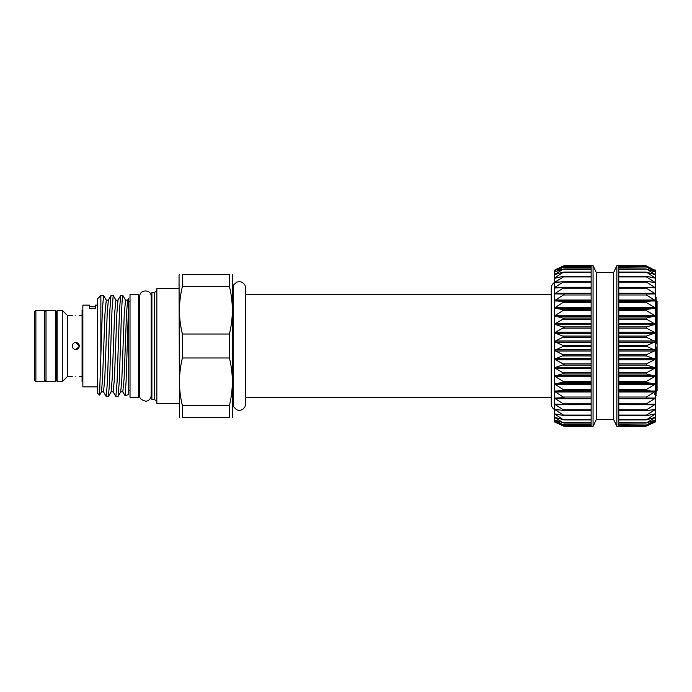 <?xml version="1.0" encoding="UTF-8"?>
<svg xmlns="http://www.w3.org/2000/svg" width="692" height="692" viewBox="0 0 692 692"><rect width="100%" height="100%" fill="white"/><g stroke="black" fill="none" stroke-linecap="round" stroke-linejoin="round"><path stroke-width="1.04" d="M657.08 356.934L657.08 335.066M656.111 300.415L657.08 301.383L657.08 390.617L656.111 391.585M564.11 346L554.456 350.411L564.101 355.247L554.456 359.183L554.456 341.588L564.11 346M564.101 336.572L554.456 341.588L554.456 324.228L564.101 327.359L554.456 332.817L564.101 336.572M564.101 318.406L554.456 324.228L554.456 315.933L564.101 318.406M564.101 309.826L554.456 315.933L554.456 308.035L564.101 309.826M554.456 300.665L554.456 293.901L563.461 294.013L564.101 294.238L563.461 294.982L554.456 300.665L564.101 301.729L554.456 308.035L554.456 287.837L555.036 287.249L554.456 287.837L555.036 288.019L564.101 287.44L554.456 293.901L555.036 293.278L591.132 293.278M555.001 294.152L554.456 293.901L554.456 282.57L555.036 282.016L554.456 282.57L555.036 282.673L564.101 281.436L555.036 287.249L591.132 287.249L563.643 287.284M555.036 282.673L554.456 282.57L554.456 278.149L555.036 277.648L554.456 278.149L555.036 278.184L563.461 276.298L564.101 276.307L563.461 276.93L555.036 282.016L559.222 282.016M555.036 278.184L554.456 278.149L554.456 274.655L555.036 274.196L563.461 272.181L555.036 277.648L557.415 277.648M555.036 274.612L554.456 274.655L554.456 272.12L555.036 271.722L563.461 269.067L555.036 274.196L556.437 274.196M555.036 271.999L554.456 272.12L554.456 270.589L563.461 266.991L555.814 271.722M563.461 265.979L555.036 269.811L564.101 265.711L555.373 270.252M596.366 419.343L596.366 272.657L613.57 272.657L613.57 419.343L596.366 419.343L593.061 426.428L591.132 426.428L591.132 265.711L563.461 266.048L591.132 266.048M564.101 426.281L554.456 421.921L554.456 421.411L564.101 426.289L591.132 426.289L564.101 426.289M564.101 425.182L554.456 421.411L554.456 419.88L563.461 425.009M564.101 423.011L554.456 419.88L555.036 420.001L554.456 419.88L554.456 417.345L563.461 422.933M564.101 419.802L554.456 417.345L555.036 417.388L554.456 417.345L554.456 413.851L563.461 419.819M564.101 415.598L554.456 413.851L554.456 409.43L563.461 415.07L564.101 415.598L563.461 415.702M564.101 410.451L554.456 409.43L555.036 409.327L554.456 409.43L554.456 391.335L564.101 397.623L554.456 398.099L564.101 404.431L554.456 404.163L563.461 409.889L564.101 410.451L563.461 410.641M564.101 404.431L563.461 404.708M564.101 397.623L563.461 397.987M564.101 390.115L554.456 391.335L554.456 383.965L564.101 390.115M564.101 382.01L554.456 383.965L554.456 376.067L564.101 382.01M564.101 373.421L554.456 376.067L554.456 367.772L564.101 373.421M564.101 364.459L554.456 367.772L554.456 359.183L564.101 364.459M593.061 426.428L593.061 265.572L564.101 265.711M616.866 265.572L618.795 265.572L618.795 426.428L616.866 426.428L616.866 265.572L613.57 272.657M655.471 395.616L656.111 395.616L655.471 391.335L655.471 398.099L646.466 397.987L646.466 397.018L655.471 391.378L646.466 390.556L646.466 389.501L655.471 383.999L646.466 382.52L646.466 381.396L655.471 376.119L646.466 373.991L646.466 372.815L655.471 367.824L646.466 365.091L646.466 363.862L655.471 359.235L646.466 355.93L646.466 354.676L655.471 350.463L645.818 346L655.471 341.632L646.466 337.324L646.466 336.07L655.471 332.861L646.466 328.138L646.466 326.909L655.471 324.271L646.466 319.185L646.466 318.009L655.471 315.967L646.466 310.604L646.466 309.48L655.471 308.078L646.466 302.499L646.466 301.444L655.471 300.7L646.466 294.982L646.466 294.013L655.471 293.936L646.466 288.157L646.466 287.292L655.471 287.872L646.466 282.111L646.466 281.359L655.471 282.596L646.466 276.93L646.466 276.298L655.471 278.175L646.466 272.181L655.471 274.655L646.466 269.067L655.471 272.129L646.466 266.991L655.471 270.589L646.466 265.979M655.471 270.079L654.892 269.811L655.471 270.079L655.471 391.335M646.466 404.708L646.466 403.843L655.471 398.134L655.471 421.921L646.466 426.021L655.471 421.419L646.466 425.009L655.471 419.888L646.466 422.933L655.471 417.363L646.466 419.819L655.471 413.868L646.466 415.702L646.466 415.07L655.471 409.456L646.466 410.641L646.466 409.889L655.471 404.189L618.795 404.716L654.892 404.751M655.471 421.411L654.892 421.61M655.471 419.88L654.892 420.001M655.471 417.345L654.892 417.388M655.471 413.851L654.892 413.816M655.471 409.43L654.892 409.327M655.471 404.163L654.892 403.981M655.471 398.099L654.892 397.848L655.471 398.064M656.111 394.12L656.111 363.923L655.471 363.923L656.111 363.577L656.111 346.986L655.471 346.986M233.247 285.649L233.247 406.351L236.69 409.828C240.288 410.987 243.056 409.941 244.994 406.697L245.634 403.903L245.634 288.097L244.994 285.303C243.056 282.059 240.288 281.013 236.69 282.172L232.763 285.649M35.889 381.707L34.6 380.418L34.6 311.582L35.889 310.293L35.889 381.707L44.253 381.707L44.253 310.293L35.889 310.293M46.018 381.707L44.729 380.098L44.729 311.902L46.018 310.293L46.018 381.707L55.351 381.707L55.351 310.293L46.018 310.293M55.351 381.707L56.64 380.098L56.64 311.902L55.351 310.293M75.774 315.777C71.215 315.552 71.215 315.552 75.774 315.777C80.341 315.552 80.341 315.552 75.774 315.777C80.341 315.552 80.341 315.552 75.774 315.777M72.236 376.431L67.539 376.431L67.539 315.569L62.263 310.293L57.116 310.293L57.116 381.707L62.263 381.707L62.263 310.293M79.312 346C79.104 348.154 77.919 349.33 75.774 349.538C73.629 349.33 72.452 348.145 72.236 346C72.444 343.855 73.629 342.678 75.774 342.462C77.928 342.67 79.104 343.846 79.312 346L75.774 342.462M75.774 376.223C71.215 376.448 71.215 376.448 75.774 376.223C71.215 376.448 71.215 376.448 75.774 376.223C80.341 376.448 80.341 376.448 75.774 376.223M82.858 381.707L82.08 381.707L82.08 310.293L82.858 310.293M232.356 274.516L232.356 417.484M229.424 274.516C233.308 274.516 233.308 274.516 229.424 274.516L229.424 286.505C233.308 302.257 233.308 318.095 229.424 334.02L229.424 357.98L182.385 357.98L182.385 334.02C178.493 318.259 178.493 302.421 182.385 286.505L182.385 274.516C178.493 274.516 178.493 274.516 182.385 274.516L229.424 274.516M179.574 274.516L179.038 275.226L179.453 417.484M154.333 346L154.333 292.439L151.894 292.439L151.894 399.561L154.333 399.561L154.333 346M179.038 403.453L156.842 403.453L156.842 288.547L179.038 288.547M130.018 346L130.018 294.688L138.383 294.688L138.383 397.312L130.018 397.312L130.018 346M125.105 395.763L128.729 394.449L128.729 299.558L126.1 381.05L125.105 395.763L122.813 391.862L124.102 378.481L126.515 313.519L127.639 300.138L125.572 300.138L122.856 295.493L120.702 295.493L117.986 300.138L115.919 300.138L113.203 295.493L110.98 295.562L108.333 300.138L106.274 300.138L103.549 295.493L100.868 295.493L97.65 298.71L97.65 393.29L99.561 395.132L102.347 310.284L103.549 295.493M108.333 300.138L107.208 313.519L104.795 378.481L103.506 391.862L106.153 396.438L108.454 396.438L109.587 381.716L111.992 310.284L113.203 295.493M106.231 396.507L107.433 381.716L109.846 310.284L110.98 295.562M100.868 355.013L100.868 295.493M117.986 300.138L116.861 313.519L114.448 378.481L113.159 391.862L115.806 396.438L118.098 396.438L119.232 381.716L120.443 346C121.308 316.235 122.216 290.735 123.072 296.029M115.884 396.507L117.086 381.716L119.5 310.284L120.633 295.562M97.65 386.854L82.858 386.854L82.858 305.146L89.614 305.146L89.614 308.243L95.401 308.243L95.401 305.146L97.65 305.146M128.729 299.558L128.729 298.243L128.729 299.558M182.385 405.495L229.424 405.495L229.424 417.484C233.308 417.484 233.308 417.484 229.424 417.484L182.385 417.484C178.493 417.484 178.493 417.484 182.385 417.484L182.385 405.495C178.493 389.743 178.493 373.905 182.385 357.98M229.424 357.98C233.308 373.741 233.308 389.579 229.424 405.495M182.385 334.02L229.424 334.02M229.424 286.505L182.385 286.505M75.774 349.538L79.295 346.415M655.471 343.777L656.111 343.777L656.111 298.563M656.111 298.356L655.471 298.356M656.111 304.03L655.471 304.03M656.111 378.074L655.471 378.074M656.111 379.553L655.471 379.553M656.111 386.698L655.471 386.698L655.471 383.965M656.111 386.992L655.471 386.992M656.111 370.298L655.471 370.298M656.111 371.985L655.471 371.985M656.111 349.529L655.471 349.529M656.111 351.294L655.471 351.294M656.111 363.188L655.471 363.188L655.471 359.183M656.111 326.572L655.471 326.572M656.111 328.319L655.471 328.319M656.111 330.837L655.471 330.837M656.111 340.101L655.471 340.101M656.111 340.49L655.471 340.49M656.111 309.454L655.471 309.454M656.111 318.752L655.471 318.752M646.466 410.641L646.466 409.889L618.795 409.889M646.466 415.702L646.466 415.07L618.795 415.07M646.466 419.819L646.466 419.317L618.795 419.317M646.466 422.933L618.795 422.57M646.466 425.009L618.795 424.793M646.466 426.021L654.892 422.189M618.795 267.207L646.466 266.991M654.892 270.39L655.471 270.598M618.795 269.43L646.466 269.067M654.892 271.999L655.471 272.129M618.795 272.683L646.466 272.683L646.466 272.181M654.892 274.612L655.471 274.672M618.795 276.93L646.466 276.93L646.466 276.298M654.892 278.184L655.471 278.175M618.795 282.111L646.466 282.111L646.466 281.359M654.892 282.673L655.471 282.596M654.892 287.249L646.466 287.292M654.892 288.019L655.471 287.872M654.892 294.152L655.471 293.936M555.036 403.981L554.456 404.163L554.456 391.335M555.036 413.816L554.456 413.851L555.036 414.352L557.415 414.352M555.036 421.61L554.456 421.411M555.036 422.189L563.461 426.021M563.643 404.716L591.132 404.716L555.036 404.751L554.456 404.163M555.036 270.39L554.456 270.589L555.036 269.811M563.461 266.991L564.101 266.783M563.461 269.067L564.101 268.937M563.461 272.181L564.101 272.12M563.461 276.298L564.101 276.307M563.461 281.359L564.101 281.436M554.456 287.837L555.036 288.019M563.461 287.292L564.101 287.44M563.461 294.013L564.101 294.238M554.456 359.183L554.456 350.411M554.456 332.817L554.456 324.228M591.132 346.631L563.461 346.631M591.132 337.324L563.461 337.324M591.132 328.138L563.461 328.138M591.132 319.185L563.461 319.185M591.132 310.604L563.461 310.604M591.132 302.499L563.461 302.499M591.132 294.982L563.461 294.982M591.132 288.157L563.461 288.157M591.132 282.111L563.461 282.111M591.132 276.93L563.461 276.93M591.132 272.683L563.461 272.683M591.132 269.43L563.461 269.43M591.132 267.207L563.461 267.207M591.132 415.702L564.092 415.702M563.772 410.667L591.132 410.667L563.989 410.641M591.132 404.708L563.798 404.708M591.132 390.556L563.461 390.556M591.132 382.52L563.461 382.52M591.132 373.991L563.461 373.991M591.132 365.091L563.461 365.091M591.132 355.93L563.461 355.93M618.795 349.832L654.892 349.832M618.795 340.974L654.892 340.974M618.795 332.177L654.892 332.177M618.795 323.571L654.892 323.571M618.795 315.275L654.892 315.275M618.795 307.386L654.892 307.386M618.795 300.025L654.892 300.025M618.795 293.278L654.892 293.278M650.705 282.016L654.892 282.016M652.513 277.648L654.892 277.648M653.49 274.196L654.892 274.196M654.113 271.722L654.892 271.722M618.795 391.015L654.892 391.015M618.795 383.576L654.892 383.576M618.795 375.626L654.892 375.626M618.795 367.279L654.892 367.279M618.795 358.638L654.892 358.638M103.506 391.862L101.447 391.862L102.572 378.481L104.985 313.519L106.274 300.138M113.159 391.862L111.101 391.862L112.216 378.481L114.63 313.519L115.919 300.138M122.813 391.862L120.745 391.862L121.87 378.481L124.283 313.519L125.572 300.138M656.111 301.297L655.471 301.297M618.795 355.93L646.466 355.93M618.795 359.823L654.892 359.823M618.795 363.862L646.466 363.862M618.795 365.091L646.466 365.091M618.795 368.429L654.892 368.429M618.795 372.815L646.466 372.815M618.795 373.991L646.466 373.991M618.795 376.725L654.892 376.725M618.795 381.396L646.466 381.396M618.795 382.52L646.466 382.52M618.795 384.614L654.892 384.614M618.795 389.501L646.466 389.501M618.795 390.556L646.466 390.556M618.795 391.975L654.892 391.975M618.795 397.018L646.466 397.018M618.795 398.722L654.892 398.722M618.795 403.843L646.466 403.843M618.795 404.708L646.129 404.708M646.155 410.667L618.795 410.667L645.939 410.641M650.705 409.984L654.892 409.984M618.795 415.702L645.835 415.702M652.513 414.352L654.892 414.352M653.49 417.804L654.892 417.804M654.113 420.278L654.892 420.278M618.795 425.952L646.466 425.952M618.795 266.048L646.466 266.048M618.795 276.298L645.835 276.298M646.155 281.333L618.795 281.333L645.939 281.359M618.795 287.292L646.129 287.292M618.795 288.157L646.466 288.157M618.795 294.982L646.466 294.982M618.795 300.985L654.892 300.985M618.795 301.444L646.466 301.444M618.795 302.499L646.466 302.499M618.795 308.424L654.892 308.424M618.795 309.48L646.466 309.48M618.795 310.604L646.466 310.604M618.795 316.374L654.892 316.374M618.795 318.009L646.466 318.009M618.795 319.185L646.466 319.185M618.795 324.721L654.892 324.721M618.795 326.909L646.466 326.909M618.795 328.138L646.466 328.138M618.795 333.362L654.892 333.362M618.795 336.07L646.466 336.07M618.795 337.324L646.466 337.324M618.795 342.168L654.892 342.168M618.795 345.369L646.466 345.369M618.795 346.631L646.466 346.631M618.795 351.026L654.892 351.026M618.795 354.676L646.466 354.676M591.132 354.676L563.461 354.676M591.132 351.026L555.036 351.026M591.132 358.638L555.036 358.638M591.132 359.823L555.036 359.823M591.132 363.862L563.461 363.862M591.132 367.279L555.036 367.279M591.132 368.429L555.036 368.429M591.132 372.815L563.461 372.815M591.132 375.626L555.036 375.626M591.132 376.725L555.036 376.725M591.132 381.396L563.461 381.396M591.132 383.576L555.036 383.576M591.132 384.614L555.036 384.614M591.132 389.501L563.461 389.501M591.132 391.015L555.036 391.015M591.132 391.975L555.036 391.975M591.132 397.018L563.461 397.018M591.132 398.722L555.036 398.722M591.132 403.843L563.461 403.843M591.132 409.889L563.461 409.889M559.222 409.984L555.036 409.984M591.132 415.07L563.461 415.07M591.132 419.317L563.461 419.317M556.437 417.804L555.036 417.804M591.132 422.57L563.461 422.57M555.814 420.278L555.036 420.278M591.132 424.793L563.461 424.793M591.132 425.952L563.461 425.952M591.132 276.298L564.092 276.298M563.772 281.333L591.132 281.333L563.989 281.359M591.132 287.292L563.798 287.292M591.132 300.025L555.036 300.025M591.132 300.985L555.036 300.985M591.132 301.444L563.461 301.444M591.132 307.386L555.036 307.386M591.132 308.424L555.036 308.424M591.132 309.48L563.461 309.48M591.132 315.275L555.036 315.275M591.132 316.374L555.036 316.374M591.132 318.009L563.461 318.009M591.132 323.571L555.036 323.571M591.132 324.721L555.036 324.721M591.132 326.909L563.461 326.909M591.132 332.177L555.036 332.177M591.132 333.362L555.036 333.362M591.132 336.07L563.461 336.07M591.132 340.974L555.036 340.974M591.132 349.832L555.036 349.832M591.132 342.168L555.036 342.168M591.132 345.369L563.461 345.369M591.132 425.217L564.084 425.217M591.132 423.08L564.041 423.08M591.132 419.914L563.971 419.914M591.132 415.754L563.876 415.754M596.366 272.657L593.061 265.572M654.485 393.549L655.471 395.859M554.456 282.526C552.398 283.807 551.325 285.666 551.239 288.097L551.239 403.903C551.325 406.334 552.398 408.193 554.456 409.474M551.239 294.532L245.634 294.532M44.253 312.732L44.729 312.732M56.64 312.732L57.116 312.732M82.08 315.569L79.312 315.569M72.236 315.569L67.539 315.569M154.333 292.439L156.842 290.986M151.185 297.119L151.894 297.119M138.383 297.119L139.732 297.119L139.732 296.522L139.732 395.478C139.179 398.116 141.168 400.019 145.692 401.196C146.756 401.421 150.735 400.253 151.185 395.478L151.185 296.522C151.539 289.135 139.377 289.135 139.732 296.522M130.018 301.608L128.729 301.608M130.018 390.392L128.729 390.392M128.729 298.243L127.639 300.138M101.447 391.862L99.561 395.132M111.101 391.862L108.454 396.438M120.745 391.862L118.098 396.438M89.614 306.66L95.401 306.66M138.383 394.881L139.732 394.881M151.185 394.881L151.894 394.881M154.333 399.561L156.842 401.014M67.539 376.431L62.263 381.707M82.08 376.431L79.312 376.431M56.64 379.268L57.116 379.268M44.253 379.268L44.729 379.268M232.763 406.351L233.247 406.351M551.239 397.467L245.634 397.467M655.471 297.396L656.111 297.396M618.795 415.754L646.051 415.754M618.795 419.914L645.956 419.914M618.795 423.08L645.887 423.08M618.795 425.217L645.844 425.217M618.795 426.289L645.818 426.289M618.795 265.711L645.818 265.711L618.795 265.711M618.795 266.783L645.844 266.783M618.795 268.92L645.887 268.92M618.795 272.086L645.956 272.086M618.795 276.246L646.051 276.246M613.57 419.343L616.866 426.428M591.132 266.783L564.084 266.783M591.132 268.92L564.041 268.92M591.132 272.086L563.971 272.086M591.132 276.246L563.876 276.246"/></g></svg>
